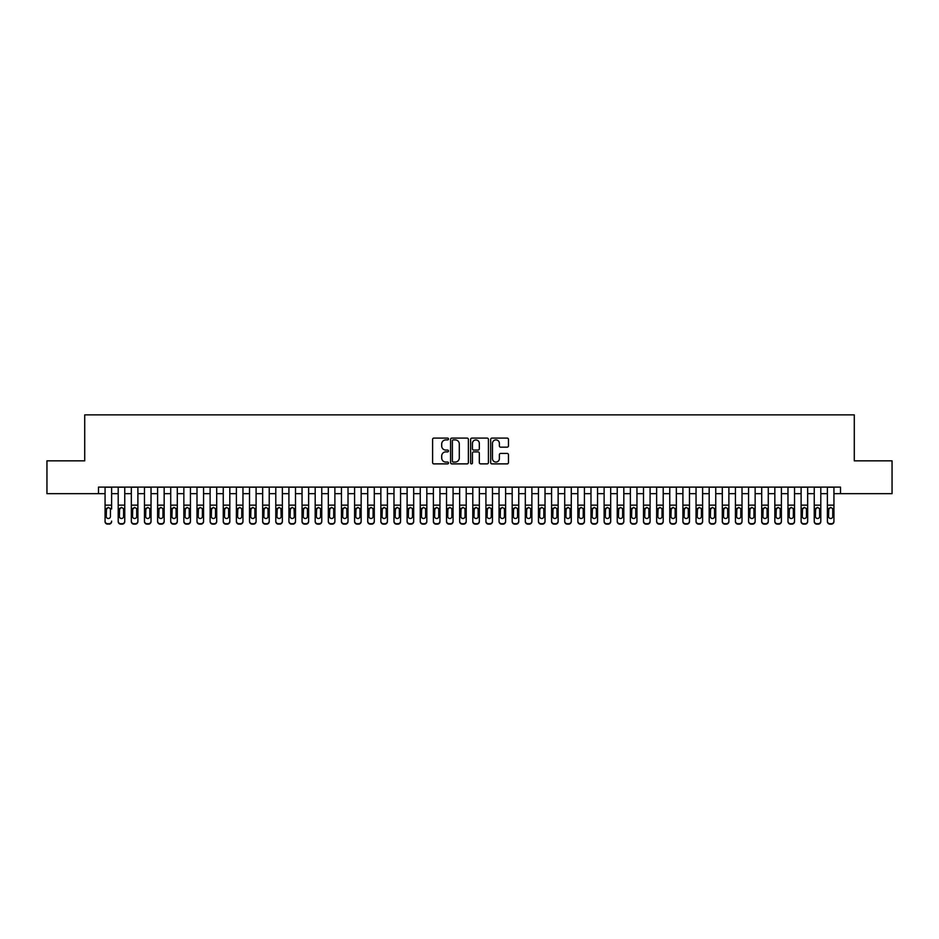 <?xml version="1.0" encoding="UTF-8"?>
<svg xmlns="http://www.w3.org/2000/svg" width="939" height="939" viewBox="0 0 939 939"><rect width="100%" height="100%" fill="white"/><g stroke="black" fill="none" stroke-linecap="round" stroke-linejoin="round"><path stroke-width="1.41" d="M448.49 438.994A0.904 0.904 0 0 0 447.586 438.09L433.888 438.09A1.291 1.291 0 0 0 432.597 439.382L432.597 462.587A1.291 1.291 0 0 0 433.888 463.878L447.586 463.878A0.904 0.904 0 0 0 448.49 462.974A0.904 0.904 0 0 0 447.586 462.07L445.814 462.07A4.12 4.12 0 0 1 441.694 457.939L441.694 456.014A4.12 4.12 0 0 1 445.814 451.882L447.586 451.882A0.904 0.904 0 0 0 448.49 450.978A0.904 0.904 0 0 0 447.586 450.074L445.814 450.074A4.12 4.12 0 0 1 441.694 445.955L441.694 444.018A4.12 4.12 0 0 1 445.814 439.898L447.586 439.898A0.904 0.904 0 0 0 448.49 438.994M507.177 447.175A1.291 1.291 0 0 0 508.457 445.896L508.457 439.382A1.291 1.291 0 0 0 507.177 438.09L491.966 438.09A1.291 1.291 0 0 0 490.674 439.382L490.674 462.587A1.291 1.291 0 0 0 491.966 463.878L507.177 463.878A1.291 1.291 0 0 0 508.457 462.587L508.457 454.722A1.291 1.291 0 0 0 507.177 453.431L500.663 453.431A1.291 1.291 0 0 0 499.372 454.722L499.372 458.619A3.451 3.451 0 0 1 495.921 462.07A3.451 3.451 0 0 1 492.482 458.619L492.482 443.349A3.451 3.451 0 0 1 495.921 439.898A3.451 3.451 0 0 1 499.372 443.349L499.372 445.896A1.291 1.291 0 0 0 500.663 447.175L507.177 447.175M98.501 493.668L46.95 493.668L46.95 460.838L84.71 460.838L84.71 414.862L854.29 414.862L854.29 460.838L892.05 460.838L892.05 493.668L840.499 493.668L840.499 487.095L98.501 487.095L98.501 493.668L105.062 493.668M468.373 439.382A1.291 1.291 0 0 0 467.082 438.09L451.87 438.09A1.291 1.291 0 0 0 450.579 439.382L450.579 462.587A1.291 1.291 0 0 0 451.87 463.878L467.082 463.878A1.291 1.291 0 0 0 468.373 462.587L468.373 439.382M471.918 438.09L487.13 438.09A1.291 1.291 0 0 1 488.421 439.382L488.421 462.587A1.291 1.291 0 0 1 487.13 463.878L480.615 463.878A1.291 1.291 0 0 1 479.324 462.587L479.324 453.173A1.291 1.291 0 0 0 478.045 451.882L473.726 451.882A1.291 1.291 0 0 0 472.434 453.173L472.434 462.974A0.904 0.904 0 0 1 471.531 463.878A0.904 0.904 0 0 1 470.627 462.974L470.627 439.382A1.291 1.291 0 0 1 471.918 438.09M111.624 493.668L118.197 493.668M124.758 493.668L131.331 493.668M137.892 493.668L144.465 493.668M151.026 493.668L157.599 493.668M164.161 493.668L170.722 493.668M177.295 493.668L183.856 493.668M190.429 493.668L196.99 493.668M203.563 493.668L210.125 493.668M216.698 493.668L223.259 493.668M229.82 493.668L236.393 493.668M242.955 493.668L249.528 493.668M256.089 493.668L262.662 493.668M269.223 493.668L275.796 493.668M282.357 493.668L288.919 493.668M295.492 493.668L302.053 493.668M308.626 493.668L315.187 493.668M321.76 493.668L328.321 493.668M334.883 493.668L341.456 493.668M348.017 493.668L354.59 493.668M361.151 493.668L367.724 493.668M374.285 493.668L380.858 493.668M387.42 493.668L393.981 493.668M400.554 493.668L407.115 493.668M413.688 493.668L420.249 493.668M426.822 493.668L433.384 493.668M439.957 493.668L446.518 493.668M453.079 493.668L459.652 493.668M466.214 493.668L472.787 493.668M479.348 493.668L485.921 493.668M492.482 493.668L499.043 493.668M505.616 493.668L512.178 493.668M518.751 493.668L525.312 493.668M531.885 493.668L538.446 493.668M545.019 493.668L551.58 493.668M558.142 493.668L564.715 493.668M571.276 493.668L577.849 493.668M584.41 493.668L590.983 493.668M597.544 493.668L604.117 493.668M610.679 493.668L617.24 493.668M623.813 493.668L630.374 493.668M636.947 493.668L643.508 493.668M650.081 493.668L656.643 493.668M663.204 493.668L669.777 493.668M676.338 493.668L682.911 493.668M689.472 493.668L696.045 493.668M702.607 493.668L709.18 493.668M715.741 493.668L722.302 493.668M728.875 493.668L735.437 493.668M742.01 493.668L748.571 493.668M755.144 493.668L761.705 493.668M768.278 493.668L774.839 493.668M781.401 493.668L787.974 493.668M794.535 493.668L801.108 493.668M807.669 493.668L814.242 493.668M820.803 493.668L827.376 493.668M833.938 493.668L840.499 493.668M453.291 439.898A0.904 0.904 0 0 0 452.387 440.802L452.387 461.166A0.904 0.904 0 0 0 453.291 462.07L455.157 462.07A4.12 4.12 0 0 0 459.288 457.939L459.288 444.018A4.12 4.12 0 0 0 455.157 439.898L453.291 439.898M479.324 443.408A3.451 3.451 0 0 0 475.885 439.957A3.451 3.451 0 0 0 472.434 443.408L472.434 448.795A1.291 1.291 0 0 0 473.726 450.074L478.045 450.074A1.291 1.291 0 0 0 479.324 448.795L479.324 443.408M105.062 487.095L105.062 521.11A2.629 2.606 -0 0 0 107.692 523.716L109.006 523.716A2.629 2.606 -0 0 0 111.624 521.11L111.624 521.532A2.629 2.606 180 0 1 109.006 524.138L109.006 523.716M111.624 508.95L111.624 487.095M110.45 516.427L110.45 509.513L110.45 516.427A2.101 2.089 180 0 1 108.349 518.504A2.101 2.089 180 0 0 110.45 516.427M106.248 516.837L106.248 516.427A2.101 2.089 180 0 0 108.349 518.504M106.248 516.427L106.483 508.539L108.349 507.4L110.215 508.539L108.349 507.4L106.248 509.349M107.692 523.716L109.006 524.138M107.692 524.138A2.629 2.606 180 0 1 105.062 521.532L105.062 521.11M111.624 508.539L110.215 508.539L110.45 509.513M118.197 508.95L118.197 521.11A2.629 2.606 0 0 0 120.826 523.716L122.14 523.716A2.629 2.606 0 0 0 124.758 521.11L124.758 521.532A2.629 2.606 180 0 1 122.14 524.138L122.14 523.716M123.584 516.427L123.584 509.513L123.584 516.427A2.101 2.089 180 0 1 121.483 518.504A2.101 2.089 180 0 0 123.584 516.427M119.382 516.837L119.382 516.427A2.101 2.089 180 0 0 121.483 518.504M119.382 516.427L119.605 508.539L121.483 507.4L123.349 508.539L121.483 507.4L119.382 509.349M131.331 508.95L131.331 521.11A2.629 2.606 0 0 0 133.96 523.716L135.263 523.716A2.629 2.606 0 0 0 137.892 521.11L137.892 521.532A2.629 2.606 180 0 1 135.263 524.138L135.263 523.716M136.718 516.427L136.718 509.513L136.718 516.427A2.101 2.089 180 0 1 134.617 518.504A2.101 2.089 180 0 0 136.718 516.427M132.516 516.837L132.516 516.427A2.101 2.089 180 0 0 134.617 518.504M132.516 516.427L132.739 508.539L134.617 507.4L136.484 508.539L134.617 507.4L132.516 509.349M144.465 508.95L144.465 521.11A2.629 2.606 0 0 0 147.083 523.716L148.397 523.716A2.629 2.606 0 0 0 151.026 521.11L151.026 521.532A2.629 2.606 180 0 1 148.397 524.138L148.397 523.716M149.841 516.427L149.841 509.513L149.841 516.427A2.101 2.089 180 0 1 147.74 518.504A2.101 2.089 180 0 0 149.841 516.427M145.639 516.837L145.639 516.427A2.101 2.089 180 0 0 147.74 518.504M145.639 516.427L145.874 508.539L147.74 507.4L149.618 508.539L147.74 507.4L145.639 509.349M157.599 508.95L157.599 521.11A2.629 2.606 0 0 0 160.217 523.716L161.531 523.716A2.629 2.606 0 0 0 164.161 521.11L164.161 521.532A2.629 2.606 180 0 1 161.531 524.138L161.531 523.716M162.975 516.427L162.975 509.513L162.975 516.427A2.101 2.089 180 0 1 160.874 518.504A2.101 2.089 180 0 0 162.975 516.427M158.773 516.837L158.773 516.427A2.101 2.089 180 0 0 160.874 518.504M158.773 516.427L159.008 508.539L160.874 507.4L162.74 508.539L160.874 507.4L158.773 509.349M124.758 487.095L124.758 521.532M118.197 487.095L118.197 521.532A2.629 2.606 180 0 0 120.826 524.138L122.14 524.138M124.758 508.539L123.349 508.539L123.584 509.513M137.892 487.095L137.892 521.532M131.331 487.095L131.331 521.532A2.629 2.606 180 0 0 133.96 524.138L135.263 524.138M137.892 508.539L136.484 508.539L136.718 509.513M151.026 487.095L151.026 521.532M144.465 487.095L144.465 521.532A2.629 2.606 180 0 0 147.083 524.138L148.397 524.138M151.026 508.539L149.618 508.539L149.841 509.513M164.161 487.095L164.161 521.532M157.599 487.095L157.599 521.532A2.629 2.606 180 0 0 160.217 524.138L161.531 524.138M164.161 508.539L162.74 508.539L162.975 509.513M170.722 508.95L170.722 521.11A2.629 2.606 0 0 0 173.351 523.716L174.666 523.716A2.629 2.606 0 0 0 177.295 521.11L177.295 521.532A2.629 2.606 180 0 1 174.666 524.138L174.666 523.716M176.109 516.427L176.109 509.513L176.109 516.427A2.101 2.089 180 0 1 174.008 518.504A2.101 2.089 180 0 0 176.109 516.427M171.907 516.837L171.907 516.427A2.101 2.089 180 0 0 174.008 518.504M171.907 516.427L172.142 508.539L174.008 507.4L175.875 508.539L174.008 507.4L171.907 509.349M177.295 487.095L177.295 521.532M170.722 487.095L170.722 521.532A2.629 2.606 180 0 0 173.351 524.138L174.666 524.138M177.295 508.539L175.875 508.539L176.109 509.513M183.856 508.95L183.856 521.11A2.629 2.606 0 0 0 186.485 523.716L187.8 523.716A2.629 2.606 0 0 0 190.429 521.11L190.429 521.532A2.629 2.606 180 0 1 187.8 524.138L187.8 523.716M189.244 516.427L189.244 509.513L189.244 516.427A2.101 2.089 180 0 1 187.143 518.504A2.101 2.089 180 0 0 189.244 516.427M185.042 516.837L185.042 516.427A2.101 2.089 180 0 0 187.143 518.504M185.042 516.427L185.276 508.539L187.143 507.4L189.009 508.539L187.143 507.4L185.042 509.349M190.429 487.095L190.429 521.532M183.856 487.095L183.856 521.532A2.629 2.606 180 0 0 186.485 524.138L187.8 524.138M190.429 508.539L189.009 508.539L189.244 509.513M196.99 508.95L196.99 521.11A2.629 2.606 0 0 0 199.62 523.716L200.934 523.716A2.629 2.606 0 0 0 203.563 521.11L203.563 521.532A2.629 2.606 180 0 1 200.934 524.138L200.934 523.716M202.378 516.427L202.378 509.513L202.378 516.427A2.101 2.089 180 0 1 200.277 518.504A2.101 2.089 180 0 0 202.378 516.427M198.176 516.837L198.176 516.427A2.101 2.089 180 0 0 200.277 518.504M198.176 516.427L198.411 508.539L200.277 507.4L202.143 508.539L200.277 507.4L198.176 509.349M203.563 487.095L203.563 521.532M196.99 487.095L196.99 521.532A2.629 2.606 180 0 0 199.62 524.138L200.934 524.138M203.563 508.539L202.143 508.539L202.378 509.513M210.125 508.95L210.125 521.11A2.629 2.606 0 0 0 212.754 523.716L214.069 523.716A2.629 2.606 0 0 0 216.698 521.11L216.698 521.532A2.629 2.606 180 0 1 214.069 524.138L214.069 523.716M215.512 516.427L215.512 509.513L215.512 516.427A2.101 2.089 180 0 1 213.411 518.504A2.101 2.089 180 0 0 215.512 516.427M211.31 516.837L211.31 516.427A2.101 2.089 180 0 0 213.411 518.504M211.31 516.427L211.545 508.539L213.411 507.4L215.277 508.539L213.411 507.4L211.31 509.349M216.698 487.095L216.698 521.532M210.125 487.095L210.125 521.532A2.629 2.606 180 0 0 212.754 524.138L214.069 524.138M216.698 508.539L215.277 508.539L215.512 509.513M223.259 508.95L223.259 521.11A2.629 2.606 0 0 0 225.888 523.716L227.203 523.716A2.629 2.606 0 0 0 229.82 521.11L229.82 521.532A2.629 2.606 180 0 1 227.203 524.138L227.203 523.716M228.647 516.427L228.647 509.513L228.647 516.427A2.101 2.089 180 0 1 226.545 518.504A2.101 2.089 180 0 0 228.647 516.427M224.444 516.837L224.444 516.427A2.101 2.089 180 0 0 226.545 518.504M224.444 516.427L224.667 508.539L226.545 507.4L228.412 508.539L226.545 507.4L224.444 509.349M229.82 487.095L229.82 521.532M223.259 487.095L223.259 521.532A2.629 2.606 180 0 0 225.888 524.138L227.203 524.138M229.82 508.539L228.412 508.539L228.647 509.513M236.393 508.95L236.393 521.11A2.629 2.606 0 0 0 239.022 523.716L240.337 523.716A2.629 2.606 0 0 0 242.955 521.11L242.955 521.532A2.629 2.606 180 0 1 240.337 524.138L240.337 523.716M241.781 516.427L241.781 509.513L241.781 516.427A2.101 2.089 180 0 1 239.68 518.504A2.101 2.089 180 0 0 241.781 516.427M237.579 516.837L237.579 516.427A2.101 2.089 180 0 0 239.68 518.504M237.579 516.427L237.802 508.539L239.68 507.4L241.546 508.539L239.68 507.4L237.579 509.349M242.955 487.095L242.955 521.532M236.393 487.095L236.393 521.532A2.629 2.606 180 0 0 239.022 524.138L240.337 524.138M242.955 508.539L241.546 508.539L241.781 509.513M249.528 508.95L249.528 521.11A2.629 2.606 0 0 0 252.157 523.716L253.46 523.716A2.629 2.606 0 0 0 256.089 521.11L256.089 521.532A2.629 2.606 180 0 1 253.46 524.138L253.46 523.716M254.903 516.427L254.903 509.513L254.903 516.427A2.101 2.089 180 0 1 252.802 518.504A2.101 2.089 180 0 0 254.903 516.427M250.701 516.837L250.701 516.427A2.101 2.089 180 0 0 252.802 518.504M250.701 516.427L250.936 508.539L252.802 507.4L254.68 508.539L252.802 507.4L250.701 509.349M256.089 487.095L256.089 521.532M249.528 487.095L249.528 521.532A2.629 2.606 180 0 0 252.157 524.138L253.46 524.138M256.089 508.539L254.68 508.539L254.903 509.513M262.662 508.95L262.662 521.11A2.629 2.606 0 0 0 265.279 523.716L266.594 523.716A2.629 2.606 0 0 0 269.223 521.11L269.223 521.532A2.629 2.606 180 0 1 266.594 524.138L266.594 523.716M268.038 516.427L268.038 509.513L268.038 516.427A2.101 2.089 180 0 1 265.937 518.504A2.101 2.089 180 0 0 268.038 516.427M263.836 516.837L263.836 516.427A2.101 2.089 180 0 0 265.937 518.504M263.836 516.427L264.07 508.539L265.937 507.4L267.815 508.539L265.937 507.4L263.836 509.349M269.223 487.095L269.223 521.532M262.662 487.095L262.662 521.532A2.629 2.606 180 0 0 265.279 524.138L266.594 524.138M269.223 508.539L267.815 508.539L268.038 509.513M282.357 487.095L282.357 521.532A2.629 2.606 180 0 1 279.728 524.138L279.728 523.716A2.629 2.606 0 0 0 282.357 521.11L282.357 521.532M275.796 487.095L275.796 521.11A2.629 2.606 0 0 0 278.413 523.716L279.728 523.716M278.413 523.716L279.728 524.138M278.413 524.138A2.629 2.606 180 0 1 275.796 521.532L275.796 508.95M282.357 508.539L280.937 508.539L281.172 516.427A2.101 2.089 180 0 1 279.071 518.504A2.101 2.089 180 0 1 276.97 516.427L277.205 508.539L279.071 507.4L280.937 508.539L279.071 507.4L276.97 509.349M295.492 487.095L295.492 521.532A2.629 2.606 180 0 1 292.862 524.138L292.862 523.716A2.629 2.606 0 0 0 295.492 521.11L295.492 521.532M288.919 487.095L288.919 521.11A2.629 2.606 0 0 0 291.548 523.716L292.862 523.716M291.548 523.716L292.862 524.138M291.548 524.138A2.629 2.606 180 0 1 288.919 521.532L288.919 508.95M295.492 508.539L294.071 508.539L294.306 516.427A2.101 2.089 180 0 1 292.205 518.504A2.101 2.089 180 0 1 290.104 516.427L290.339 508.539L292.205 507.4L294.071 508.539L292.205 507.4L290.104 509.349M279.071 518.504A2.101 2.089 180 0 0 281.172 516.427L281.172 509.513M292.205 518.504A2.101 2.089 180 0 0 294.306 516.427L294.306 509.513M302.053 508.95L302.053 521.11A2.629 2.606 0 0 0 304.682 523.716L305.997 523.716A2.629 2.606 0 0 0 308.626 521.11L308.626 521.532A2.629 2.606 180 0 1 305.997 524.138L305.997 523.716M307.44 516.427L307.44 509.513L307.44 516.427A2.101 2.089 180 0 1 305.339 518.504A2.101 2.089 180 0 0 307.44 516.427M303.238 516.837L303.238 516.427A2.101 2.089 180 0 0 305.339 518.504M303.238 516.427L303.473 508.539L305.339 507.4L307.206 508.539L305.339 507.4L303.238 509.349M308.626 487.095L308.626 521.532M302.053 487.095L302.053 521.532A2.629 2.606 180 0 0 304.682 524.138L305.997 524.138M308.626 508.539L307.206 508.539L307.44 509.513M315.187 508.95L315.187 521.11A2.629 2.606 0 0 0 317.816 523.716L319.131 523.716A2.629 2.606 0 0 0 321.76 521.11L321.76 521.532A2.629 2.606 180 0 1 319.131 524.138L319.131 523.716M320.575 516.427L320.575 509.513L320.575 516.427A2.101 2.089 180 0 1 318.474 518.504A2.101 2.089 180 0 0 320.575 516.427M316.373 516.837L316.373 516.427A2.101 2.089 180 0 0 318.474 518.504M316.373 516.427L316.607 508.539L318.474 507.4L320.34 508.539L318.474 507.4L316.373 509.349M321.76 487.095L321.76 521.532M315.187 487.095L315.187 521.532A2.629 2.606 180 0 0 317.816 524.138L319.131 524.138M321.76 508.539L320.34 508.539L320.575 509.513M328.321 508.95L328.321 521.11A2.629 2.606 0 0 0 330.951 523.716L332.265 523.716A2.629 2.606 0 0 0 334.883 521.11L334.883 521.532A2.629 2.606 180 0 1 332.265 524.138L332.265 523.716M333.709 516.427L333.709 509.513L333.709 516.427A2.101 2.089 180 0 1 331.608 518.504A2.101 2.089 180 0 0 333.709 516.427M329.507 516.837L329.507 516.427A2.101 2.089 180 0 0 331.608 518.504M329.507 516.427L329.742 508.539L331.608 507.4L333.474 508.539L331.608 507.4L329.507 509.349M334.883 487.095L334.883 521.532M328.321 487.095L328.321 521.532A2.629 2.606 180 0 0 330.951 524.138L332.265 524.138M334.883 508.539L333.474 508.539L333.709 509.513M341.456 508.95L341.456 521.11A2.629 2.606 0 0 0 344.085 523.716L345.399 523.716A2.629 2.606 0 0 0 348.017 521.11L348.017 521.532A2.629 2.606 180 0 1 345.399 524.138L345.399 523.716M346.843 516.427L346.843 509.513L346.843 516.427A2.101 2.089 180 0 1 344.742 518.504A2.101 2.089 180 0 0 346.843 516.427M342.641 516.837L342.641 516.427A2.101 2.089 180 0 0 344.742 518.504M342.641 516.427L342.864 508.539L344.742 507.4L346.608 508.539L344.742 507.4L342.641 509.349M348.017 487.095L348.017 521.532M341.456 487.095L341.456 521.532A2.629 2.606 180 0 0 344.085 524.138L345.399 524.138M348.017 508.539L346.608 508.539L346.843 509.513M354.59 508.95L354.59 521.11A2.629 2.606 0 0 0 357.219 523.716L358.522 523.716A2.629 2.606 0 0 0 361.151 521.11L361.151 521.532A2.629 2.606 180 0 1 358.522 524.138L358.522 523.716M359.977 516.427L359.977 509.513L359.977 516.427A2.101 2.089 180 0 1 357.876 518.504A2.101 2.089 180 0 0 359.977 516.427M355.764 516.837L355.764 516.427A2.101 2.089 180 0 0 357.876 518.504M355.764 516.427L355.998 508.539L357.876 507.4L359.743 508.539L357.876 507.4L355.764 509.349M361.151 487.095L361.151 521.532M354.59 487.095L354.59 521.532A2.629 2.606 180 0 0 357.219 524.138L358.522 524.138M361.151 508.539L359.743 508.539L359.977 509.513M367.724 508.95L367.724 521.11A2.629 2.606 0 0 0 370.342 523.716L371.656 523.716A2.629 2.606 0 0 0 374.285 521.11L374.285 521.532A2.629 2.606 180 0 1 371.656 524.138L371.656 523.716M373.1 516.427L373.1 509.513L373.1 516.427A2.101 2.089 180 0 1 370.999 518.504A2.101 2.089 180 0 0 373.1 516.427M368.898 516.837L368.898 516.427A2.101 2.089 180 0 0 370.999 518.504M368.898 516.427L369.133 508.539L370.999 507.4L372.877 508.539L370.999 507.4L368.898 509.349M374.285 487.095L374.285 521.532M367.724 487.095L367.724 521.532A2.629 2.606 180 0 0 370.342 524.138L371.656 524.138M374.285 508.539L372.877 508.539L373.1 509.513M380.858 508.95L380.858 521.11A2.629 2.606 0 0 0 383.476 523.716L384.79 523.716A2.629 2.606 0 0 0 387.42 521.11L387.42 521.532A2.629 2.606 180 0 1 384.79 524.138L384.79 523.716M386.234 516.427L386.234 509.513L386.234 516.427A2.101 2.089 180 0 1 384.133 518.504A2.101 2.089 180 0 0 386.234 516.427M382.032 516.837L382.032 516.427A2.101 2.089 180 0 0 384.133 518.504M382.032 516.427L382.267 508.539L384.133 507.4L385.999 508.539L384.133 507.4L382.032 509.349M387.42 487.095L387.42 521.532M380.858 487.095L380.858 521.532A2.629 2.606 180 0 0 383.476 524.138L384.79 524.138M387.42 508.539L385.999 508.539L386.234 509.513M393.981 508.95L393.981 521.11A2.629 2.606 0 0 0 396.61 523.716L397.925 523.716A2.629 2.606 0 0 0 400.554 521.11L400.554 521.532A2.629 2.606 180 0 1 397.925 524.138L397.925 523.716M399.368 516.427L399.368 509.513L399.368 516.427A2.101 2.089 180 0 1 397.267 518.504A2.101 2.089 180 0 0 399.368 516.427M395.166 516.837L395.166 516.427A2.101 2.089 180 0 0 397.267 518.504M395.166 516.427L395.401 508.539L397.267 507.4L399.134 508.539L397.267 507.4L395.166 509.349M400.554 487.095L400.554 521.532M393.981 487.095L393.981 521.532A2.629 2.606 180 0 0 396.61 524.138L397.925 524.138M400.554 508.539L399.134 508.539L399.368 509.513M407.115 508.95L407.115 521.11A2.629 2.606 0 0 0 409.744 523.716L411.059 523.716A2.629 2.606 0 0 0 413.688 521.11L413.688 521.532A2.629 2.606 180 0 1 411.059 524.138L411.059 523.716M412.503 516.427L412.503 509.513L412.503 516.427A2.101 2.089 180 0 1 410.402 518.504A2.101 2.089 180 0 0 412.503 516.427M408.301 516.837L408.301 516.427A2.101 2.089 180 0 0 410.402 518.504M408.301 516.427L408.535 508.539L410.402 507.4L412.268 508.539L410.402 507.4L408.301 509.349M420.249 508.95L420.249 521.11A2.629 2.606 0 0 0 422.879 523.716L424.193 523.716A2.629 2.606 0 0 0 426.822 521.11L426.822 521.532A2.629 2.606 180 0 1 424.193 524.138L424.193 523.716M425.637 516.427L425.637 509.513L425.637 516.427A2.101 2.089 180 0 1 423.536 518.504A2.101 2.089 180 0 0 425.637 516.427M421.435 516.837L421.435 516.427A2.101 2.089 180 0 0 423.536 518.504M421.435 516.427L421.67 508.539L423.536 507.4L425.402 508.539L423.536 507.4L421.435 509.349M433.384 508.95L433.384 521.11A2.629 2.606 0 0 0 436.013 523.716L437.328 523.716A2.629 2.606 0 0 0 439.957 521.11L439.957 521.532A2.629 2.606 180 0 1 437.328 524.138L437.328 523.716M438.771 516.427L438.771 509.513L438.771 516.427A2.101 2.089 180 0 1 436.67 518.504A2.101 2.089 180 0 0 438.771 516.427M434.569 516.837L434.569 516.427A2.101 2.089 180 0 0 436.67 518.504M434.569 516.427L434.804 508.539L436.67 507.4L438.536 508.539L436.67 507.4L434.569 509.349M413.688 487.095L413.688 521.532M407.115 487.095L407.115 521.532A2.629 2.606 180 0 0 409.744 524.138L411.059 524.138M413.688 508.539L412.268 508.539L412.503 509.513M426.822 487.095L426.822 521.532M420.249 487.095L420.249 521.532A2.629 2.606 180 0 0 422.879 524.138L424.193 524.138M426.822 508.539L425.402 508.539L425.637 509.513M439.957 487.095L439.957 521.532M433.384 487.095L433.384 521.532A2.629 2.606 180 0 0 436.013 524.138L437.328 524.138M439.957 508.539L438.536 508.539L438.771 509.513M446.518 508.95L446.518 521.11A2.629 2.606 0 0 0 449.147 523.716L450.462 523.716A2.629 2.606 0 0 0 453.079 521.11L453.079 521.532A2.629 2.606 180 0 1 450.462 524.138L450.462 523.716M451.905 516.427L451.905 509.513L451.905 516.427A2.101 2.089 180 0 1 449.804 518.504A2.101 2.089 180 0 0 451.905 516.427M447.703 516.837L447.703 516.427A2.101 2.089 180 0 0 449.804 518.504M447.703 516.427L447.926 508.539L449.804 507.4L451.671 508.539L449.804 507.4L447.703 509.349M453.079 487.095L453.079 521.532M446.518 487.095L446.518 521.532A2.629 2.606 180 0 0 449.147 524.138L450.462 524.138M453.079 508.539L451.671 508.539L451.905 509.513M459.652 508.95L459.652 521.11A2.629 2.606 0 0 0 462.281 523.716L463.596 523.716A2.629 2.606 0 0 0 466.214 521.11L466.214 521.532A2.629 2.606 180 0 1 463.596 524.138L463.596 523.716M465.04 516.427L465.04 509.513L465.04 516.427A2.101 2.089 180 0 1 462.939 518.504A2.101 2.089 180 0 0 465.04 516.427M460.838 516.837L460.838 516.427A2.101 2.089 180 0 0 462.939 518.504M460.838 516.427L461.061 508.539L462.939 507.4L464.805 508.539L462.939 507.4L460.838 509.349M466.214 487.095L466.214 521.532M459.652 487.095L459.652 521.532A2.629 2.606 180 0 0 462.281 524.138L463.596 524.138M466.214 508.539L464.805 508.539L465.04 509.513M472.787 508.95L472.787 521.11A2.629 2.606 0 0 0 475.404 523.716L476.719 523.716A2.629 2.606 0 0 0 479.348 521.11L479.348 521.532A2.629 2.606 180 0 1 476.719 524.138L476.719 523.716M478.162 516.427L478.162 509.513L478.162 516.427A2.101 2.089 180 0 1 476.061 518.504A2.101 2.089 180 0 0 478.162 516.427M473.96 516.837L473.96 516.427A2.101 2.089 180 0 0 476.061 518.504M473.96 516.427L474.195 508.539L476.061 507.4L477.939 508.539L476.061 507.4L473.96 509.349M479.348 487.095L479.348 521.532M472.787 487.095L472.787 521.532A2.629 2.606 180 0 0 475.404 524.138L476.719 524.138M479.348 508.539L477.939 508.539L478.162 509.513M485.921 508.95L485.921 521.11A2.629 2.606 0 0 0 488.538 523.716L489.853 523.716A2.629 2.606 0 0 0 492.482 521.11L492.482 521.532A2.629 2.606 180 0 1 489.853 524.138L489.853 523.716M491.297 516.427L491.297 509.513L491.297 516.427A2.101 2.089 180 0 1 489.196 518.504A2.101 2.089 180 0 0 491.297 516.427M487.095 516.837L487.095 516.427A2.101 2.089 180 0 0 489.196 518.504M487.095 516.427L487.329 508.539L489.196 507.4L491.074 508.539L489.196 507.4L487.095 509.349M492.482 487.095L492.482 521.532M485.921 487.095L485.921 521.532A2.629 2.606 180 0 0 488.538 524.138L489.853 524.138M492.482 508.539L491.074 508.539L491.297 509.513M499.043 508.95L499.043 521.11A2.629 2.606 0 0 0 501.672 523.716L502.987 523.716A2.629 2.606 0 0 0 505.616 521.11L505.616 521.532A2.629 2.606 180 0 1 502.987 524.138L502.987 523.716M504.431 516.427L504.431 509.513L504.431 516.427A2.101 2.089 180 0 1 502.33 518.504A2.101 2.089 180 0 0 504.431 516.427M500.229 516.837L500.229 516.427A2.101 2.089 180 0 0 502.33 518.504M500.229 516.427L500.464 508.539L502.33 507.4L504.196 508.539L502.33 507.4L500.229 509.349M512.178 508.95L512.178 521.11A2.629 2.606 0 0 0 514.807 523.716L516.121 523.716A2.629 2.606 0 0 0 518.751 521.11L518.751 521.532A2.629 2.606 180 0 1 516.121 524.138L516.121 523.716M517.565 516.427L517.565 509.513L517.565 516.427A2.101 2.089 180 0 1 515.464 518.504A2.101 2.089 180 0 0 517.565 516.427M513.363 516.837L513.363 516.427A2.101 2.089 180 0 0 515.464 518.504M513.363 516.427L513.598 508.539L515.464 507.4L517.33 508.539L515.464 507.4L513.363 509.349M525.312 508.95L525.312 521.11A2.629 2.606 0 0 0 527.941 523.716L529.256 523.716A2.629 2.606 0 0 0 531.885 521.11L531.885 521.532A2.629 2.606 180 0 1 529.256 524.138L529.256 523.716M530.699 516.427L530.699 509.513L530.699 516.427A2.101 2.089 180 0 1 528.598 518.504A2.101 2.089 180 0 0 530.699 516.427M526.497 516.837L526.497 516.427A2.101 2.089 180 0 0 528.598 518.504M526.497 516.427L526.732 508.539L528.598 507.4L530.465 508.539L528.598 507.4L526.497 509.349M505.616 487.095L505.616 521.532M499.043 487.095L499.043 521.532A2.629 2.606 180 0 0 501.672 524.138L502.987 524.138M505.616 508.539L504.196 508.539L504.431 509.513M518.751 487.095L518.751 521.532M512.178 487.095L512.178 521.532A2.629 2.606 180 0 0 514.807 524.138L516.121 524.138M518.751 508.539L517.33 508.539L517.565 509.513M531.885 487.095L531.885 521.532M525.312 487.095L525.312 521.532A2.629 2.606 180 0 0 527.941 524.138L529.256 524.138M531.885 508.539L530.465 508.539L530.699 509.513M538.446 508.95L538.446 521.11A2.629 2.606 0 0 0 541.075 523.716L542.39 523.716A2.629 2.606 0 0 0 545.019 521.11L545.019 521.532A2.629 2.606 180 0 1 542.39 524.138L542.39 523.716M543.834 516.427L543.834 509.513L543.834 516.427A2.101 2.089 180 0 1 541.733 518.504A2.101 2.089 180 0 0 543.834 516.427M539.632 516.837L539.632 516.427A2.101 2.089 180 0 0 541.733 518.504M539.632 516.427L539.866 508.539L541.733 507.4L543.599 508.539L541.733 507.4L539.632 509.349M545.019 487.095L545.019 521.532M538.446 487.095L538.446 521.532A2.629 2.606 180 0 0 541.075 524.138L542.39 524.138M545.019 508.539L543.599 508.539L543.834 509.513M551.58 508.95L551.58 521.11A2.629 2.606 0 0 0 554.21 523.716L555.524 523.716A2.629 2.606 0 0 0 558.142 521.11L558.142 521.532A2.629 2.606 180 0 1 555.524 524.138L555.524 523.716M556.968 516.427L556.968 509.513L556.968 516.427A2.101 2.089 180 0 1 554.867 518.504A2.101 2.089 180 0 0 556.968 516.427M552.766 516.837L552.766 516.427A2.101 2.089 180 0 0 554.867 518.504M552.766 516.427L553.001 508.539L554.867 507.4L556.733 508.539L554.867 507.4L552.766 509.349M558.142 487.095L558.142 521.532M551.58 487.095L551.58 521.532A2.629 2.606 180 0 0 554.21 524.138L555.524 524.138M558.142 508.539L556.733 508.539L556.968 509.513M564.715 508.95L564.715 521.11A2.629 2.606 0 0 0 567.344 523.716L568.658 523.716A2.629 2.606 0 0 0 571.276 521.11L571.276 521.532A2.629 2.606 180 0 1 568.658 524.138L568.658 523.716M570.102 516.427L570.102 509.513L570.102 516.427A2.101 2.089 180 0 1 568.001 518.504A2.101 2.089 180 0 0 570.102 516.427M565.9 516.837L565.9 516.427A2.101 2.089 180 0 0 568.001 518.504M565.9 516.427L566.123 508.539L568.001 507.4L569.867 508.539L568.001 507.4L565.9 509.349M571.276 487.095L571.276 521.532M564.715 487.095L564.715 521.532A2.629 2.606 180 0 0 567.344 524.138L568.658 524.138M571.276 508.539L569.867 508.539L570.102 509.513M577.849 508.95L577.849 521.11A2.629 2.606 0 0 0 580.478 523.716L581.781 523.716A2.629 2.606 0 0 0 584.41 521.11L584.41 521.532A2.629 2.606 180 0 1 581.781 524.138L581.781 523.716M583.236 516.427L583.236 509.513L583.236 516.427A2.101 2.089 180 0 1 581.124 518.504A2.101 2.089 180 0 0 583.236 516.427M579.023 516.837L579.023 516.427A2.101 2.089 180 0 0 581.124 518.504M579.023 516.427L579.257 508.539L581.124 507.4L583.002 508.539L581.124 507.4L579.023 509.349M584.41 487.095L584.41 521.532M577.849 487.095L577.849 521.532A2.629 2.606 180 0 0 580.478 524.138L581.781 524.138M584.41 508.539L583.002 508.539L583.236 509.513M590.983 508.95L590.983 521.11A2.629 2.606 0 0 0 593.601 523.716L594.915 523.716A2.629 2.606 0 0 0 597.544 521.11L597.544 521.532A2.629 2.606 180 0 1 594.915 524.138L594.915 523.716M596.359 516.427L596.359 509.513L596.359 516.427A2.101 2.089 180 0 1 594.258 518.504A2.101 2.089 180 0 0 596.359 516.427M592.157 516.837L592.157 516.427A2.101 2.089 180 0 0 594.258 518.504M592.157 516.427L592.392 508.539L594.258 507.4L596.136 508.539L594.258 507.4L592.157 509.349M597.544 487.095L597.544 521.532M590.983 487.095L590.983 521.532A2.629 2.606 180 0 0 593.601 524.138L594.915 524.138M597.544 508.539L596.136 508.539L596.359 509.513M604.117 508.95L604.117 521.11A2.629 2.606 0 0 0 606.735 523.716L608.049 523.716A2.629 2.606 0 0 0 610.679 521.11L610.679 521.532A2.629 2.606 180 0 1 608.049 524.138L608.049 523.716M609.493 516.427L609.493 509.513L609.493 516.427A2.101 2.089 180 0 1 607.392 518.504A2.101 2.089 180 0 0 609.493 516.427M605.291 516.837L605.291 516.427A2.101 2.089 180 0 0 607.392 518.504M605.291 516.427L605.526 508.539L607.392 507.4L609.258 508.539L607.392 507.4L605.291 509.349M610.679 487.095L610.679 521.532M604.117 487.095L604.117 521.532A2.629 2.606 180 0 0 606.735 524.138L608.049 524.138M610.679 508.539L609.258 508.539L609.493 509.513M617.24 508.95L617.24 521.11A2.629 2.606 0 0 0 619.869 523.716L621.184 523.716A2.629 2.606 0 0 0 623.813 521.11L623.813 521.532A2.629 2.606 180 0 1 621.184 524.138L621.184 523.716M622.627 516.427L622.627 509.513L622.627 516.427A2.101 2.089 180 0 1 620.526 518.504A2.101 2.089 180 0 0 622.627 516.427M618.425 516.837L618.425 516.427A2.101 2.089 180 0 0 620.526 518.504M618.425 516.427L618.66 508.539L620.526 507.4L622.393 508.539L620.526 507.4L618.425 509.349M623.813 487.095L623.813 521.532M617.24 487.095L617.24 521.532A2.629 2.606 180 0 0 619.869 524.138L621.184 524.138M623.813 508.539L622.393 508.539L622.627 509.513M630.374 508.95L630.374 521.11A2.629 2.606 0 0 0 633.003 523.716L634.318 523.716A2.629 2.606 0 0 0 636.947 521.11L636.947 521.532A2.629 2.606 180 0 1 634.318 524.138L634.318 523.716M635.762 516.427L635.762 509.513L635.762 516.427A2.101 2.089 180 0 1 633.661 518.504A2.101 2.089 180 0 0 635.762 516.427M631.56 516.837L631.56 516.427A2.101 2.089 180 0 0 633.661 518.504M631.56 516.427L631.794 508.539L633.661 507.4L635.527 508.539L633.661 507.4L631.56 509.349M636.947 487.095L636.947 521.532M630.374 487.095L630.374 521.532A2.629 2.606 180 0 0 633.003 524.138L634.318 524.138M636.947 508.539L635.527 508.539L635.762 509.513M643.508 508.95L643.508 521.11A2.629 2.606 0 0 0 646.138 523.716L647.452 523.716A2.629 2.606 0 0 0 650.081 521.11L650.081 521.532A2.629 2.606 180 0 1 647.452 524.138L647.452 523.716M648.896 516.427L648.896 509.513L648.896 516.427A2.101 2.089 180 0 1 646.795 518.504A2.101 2.089 180 0 0 648.896 516.427M644.694 516.837L644.694 516.427A2.101 2.089 180 0 0 646.795 518.504M644.694 516.427L644.929 508.539L646.795 507.4L648.661 508.539L646.795 507.4L644.694 509.349M650.081 487.095L650.081 521.532M643.508 487.095L643.508 521.532A2.629 2.606 180 0 0 646.138 524.138L647.452 524.138M650.081 508.539L648.661 508.539L648.896 509.513M656.643 508.95L656.643 521.11A2.629 2.606 0 0 0 659.272 523.716L660.587 523.716A2.629 2.606 0 0 0 663.204 521.11L663.204 521.532A2.629 2.606 180 0 1 660.587 524.138L660.587 523.716M662.03 516.427L662.03 509.513L662.03 516.427A2.101 2.089 180 0 1 659.929 518.504A2.101 2.089 180 0 0 662.03 516.427M657.828 516.837L657.828 516.427A2.101 2.089 180 0 0 659.929 518.504M657.828 516.427L658.063 508.539L659.929 507.4L661.795 508.539L659.929 507.4L657.828 509.349M663.204 487.095L663.204 521.532M656.643 487.095L656.643 521.532A2.629 2.606 180 0 0 659.272 524.138L660.587 524.138M663.204 508.539L661.795 508.539L662.03 509.513M669.777 508.95L669.777 521.11A2.629 2.606 0 0 0 672.406 523.716L673.721 523.716A2.629 2.606 0 0 0 676.338 521.11L676.338 521.532A2.629 2.606 180 0 1 673.721 524.138L673.721 523.716M675.164 516.427L675.164 509.513L675.164 516.427A2.101 2.089 180 0 1 673.063 518.504A2.101 2.089 180 0 0 675.164 516.427M670.962 516.837L670.962 516.427A2.101 2.089 180 0 0 673.063 518.504M670.962 516.427L671.185 508.539L673.063 507.4L674.93 508.539L673.063 507.4L670.962 509.349M676.338 487.095L676.338 521.532M669.777 487.095L669.777 521.532A2.629 2.606 180 0 0 672.406 524.138L673.721 524.138M676.338 508.539L674.93 508.539L675.164 509.513M682.911 508.95L682.911 521.11A2.629 2.606 0 0 0 685.54 523.716L686.843 523.716A2.629 2.606 0 0 0 689.472 521.11L689.472 521.532A2.629 2.606 180 0 1 686.843 524.138L686.843 523.716M688.299 516.427L688.299 509.513L688.299 516.427A2.101 2.089 180 0 1 686.198 518.504A2.101 2.089 180 0 0 688.299 516.427M684.097 516.837L684.097 516.427A2.101 2.089 180 0 0 686.198 518.504M684.097 516.427L684.32 508.539L686.198 507.4L688.064 508.539L686.198 507.4L684.097 509.349M689.472 487.095L689.472 521.532M682.911 487.095L682.911 521.532A2.629 2.606 180 0 0 685.54 524.138L686.843 524.138M689.472 508.539L688.064 508.539L688.299 509.513M696.045 508.95L696.045 521.11A2.629 2.606 0 0 0 698.663 523.716L699.978 523.716A2.629 2.606 0 0 0 702.607 521.11L702.607 521.532A2.629 2.606 180 0 1 699.978 524.138L699.978 523.716M701.421 516.427L701.421 509.513L701.421 516.427A2.101 2.089 180 0 1 699.32 518.504A2.101 2.089 180 0 0 701.421 516.427M697.219 516.837L697.219 516.427A2.101 2.089 180 0 0 699.32 518.504M697.219 516.427L697.454 508.539L699.32 507.4L701.198 508.539L699.32 507.4L697.219 509.349M702.607 487.095L702.607 521.532M696.045 487.095L696.045 521.532A2.629 2.606 180 0 0 698.663 524.138L699.978 524.138M702.607 508.539L701.198 508.539L701.421 509.513M709.18 508.95L709.18 521.11A2.629 2.606 0 0 0 711.797 523.716L713.112 523.716A2.629 2.606 0 0 0 715.741 521.11L715.741 521.532A2.629 2.606 180 0 1 713.112 524.138L713.112 523.716M714.556 516.427L714.556 509.513L714.556 516.427A2.101 2.089 180 0 1 712.455 518.504A2.101 2.089 180 0 0 714.556 516.427M710.354 516.837L710.354 516.427A2.101 2.089 180 0 0 712.455 518.504M710.354 516.427L710.588 508.539L712.455 507.4L714.333 508.539L712.455 507.4L710.354 509.349M715.741 487.095L715.741 521.532M709.18 487.095L709.18 521.532A2.629 2.606 180 0 0 711.797 524.138L713.112 524.138M715.741 508.539L714.333 508.539L714.556 509.513M722.302 508.95L722.302 521.11A2.629 2.606 0 0 0 724.931 523.716L726.246 523.716A2.629 2.606 0 0 0 728.875 521.11L728.875 521.532A2.629 2.606 180 0 1 726.246 524.138L726.246 523.716M727.69 516.427L727.69 509.513L727.69 516.427A2.101 2.089 180 0 1 725.589 518.504A2.101 2.089 180 0 0 727.69 516.427M723.488 516.837L723.488 516.427A2.101 2.089 180 0 0 725.589 518.504M723.488 516.427L723.723 508.539L725.589 507.4L727.455 508.539L725.589 507.4L723.488 509.349M728.875 487.095L728.875 521.532M722.302 487.095L722.302 521.532A2.629 2.606 180 0 0 724.931 524.138L726.246 524.138M728.875 508.539L727.455 508.539L727.69 509.513M735.437 508.95L735.437 521.11A2.629 2.606 0 0 0 738.066 523.716L739.38 523.716A2.629 2.606 0 0 0 742.01 521.11L742.01 521.532A2.629 2.606 180 0 1 739.38 524.138L739.38 523.716M740.824 516.427L740.824 509.513L740.824 516.427A2.101 2.089 180 0 1 738.723 518.504A2.101 2.089 180 0 0 740.824 516.427M736.622 516.837L736.622 516.427A2.101 2.089 180 0 0 738.723 518.504M736.622 516.427L736.857 508.539L738.723 507.4L740.589 508.539L738.723 507.4L736.622 509.349M742.01 487.095L742.01 521.532M735.437 487.095L735.437 521.532A2.629 2.606 180 0 0 738.066 524.138L739.38 524.138M742.01 508.539L740.589 508.539L740.824 509.513M748.571 508.95L748.571 521.11A2.629 2.606 0 0 0 751.2 523.716L752.515 523.716A2.629 2.606 0 0 0 755.144 521.11L755.144 521.532A2.629 2.606 180 0 1 752.515 524.138L752.515 523.716M753.958 516.427L753.958 509.513L753.958 516.427A2.101 2.089 180 0 1 751.857 518.504A2.101 2.089 180 0 0 753.958 516.427M749.756 516.837L749.756 516.427A2.101 2.089 180 0 0 751.857 518.504M749.756 516.427L749.991 508.539L751.857 507.4L753.724 508.539L751.857 507.4L749.756 509.349M755.144 487.095L755.144 521.532M748.571 487.095L748.571 521.532A2.629 2.606 180 0 0 751.2 524.138L752.515 524.138M755.144 508.539L753.724 508.539L753.958 509.513M761.705 508.95L761.705 521.11A2.629 2.606 0 0 0 764.334 523.716L765.649 523.716A2.629 2.606 0 0 0 768.278 521.11L768.278 521.532A2.629 2.606 180 0 1 765.649 524.138L765.649 523.716M767.093 516.427L767.093 509.513L767.093 516.427A2.101 2.089 180 0 1 764.992 518.504A2.101 2.089 180 0 0 767.093 516.427M762.891 516.837L762.891 516.427A2.101 2.089 180 0 0 764.992 518.504M762.891 516.427L763.125 508.539L764.992 507.4L766.858 508.539L764.992 507.4L762.891 509.349M768.278 487.095L768.278 521.532M761.705 487.095L761.705 521.532A2.629 2.606 180 0 0 764.334 524.138L765.649 524.138M768.278 508.539L766.858 508.539L767.093 509.513M774.839 508.95L774.839 521.11A2.629 2.606 0 0 0 777.469 523.716L778.783 523.716A2.629 2.606 0 0 0 781.401 521.11L781.401 521.532A2.629 2.606 180 0 1 778.783 524.138L778.783 523.716M780.227 516.427L780.227 509.513L780.227 516.427A2.101 2.089 180 0 1 778.126 518.504A2.101 2.089 180 0 0 780.227 516.427M776.025 516.837L776.025 516.427A2.101 2.089 180 0 0 778.126 518.504M776.025 516.427L776.26 508.539L778.126 507.4L779.992 508.539L778.126 507.4L776.025 509.349M781.401 487.095L781.401 521.532M774.839 487.095L774.839 521.532A2.629 2.606 180 0 0 777.469 524.138L778.783 524.138M781.401 508.539L779.992 508.539L780.227 509.513M787.974 508.95L787.974 521.11A2.629 2.606 0 0 0 790.603 523.716L791.917 523.716A2.629 2.606 0 0 0 794.535 521.11L794.535 521.532A2.629 2.606 180 0 1 791.917 524.138L791.917 523.716M793.361 516.427L793.361 509.513L793.361 516.427A2.101 2.089 180 0 1 791.26 518.504A2.101 2.089 180 0 0 793.361 516.427M789.159 516.837L789.159 516.427A2.101 2.089 180 0 0 791.26 518.504M789.159 516.427L789.382 508.539L791.26 507.4L793.126 508.539L791.26 507.4L789.159 509.349M794.535 487.095L794.535 521.532M787.974 487.095L787.974 521.532A2.629 2.606 180 0 0 790.603 524.138L791.917 524.138M794.535 508.539L793.126 508.539L793.361 509.513M801.108 508.95L801.108 521.11A2.629 2.606 0 0 0 803.737 523.716L805.04 523.716A2.629 2.606 0 0 0 807.669 521.11L807.669 521.532A2.629 2.606 180 0 1 805.04 524.138L805.04 523.716M806.484 516.427L806.484 509.513L806.484 516.427A2.101 2.089 180 0 1 804.383 518.504A2.101 2.089 180 0 0 806.484 516.427M802.282 516.837L802.282 516.427A2.101 2.089 180 0 0 804.383 518.504M802.282 516.427L802.516 508.539L804.383 507.4L806.261 508.539L804.383 507.4L802.282 509.349M807.669 487.095L807.669 521.532M801.108 487.095L801.108 521.532A2.629 2.606 180 0 0 803.737 524.138L805.04 524.138M807.669 508.539L806.261 508.539L806.484 509.513M814.242 508.95L814.242 521.11A2.629 2.606 0 0 0 816.86 523.716L818.174 523.716A2.629 2.606 0 0 0 820.803 521.11L820.803 521.532A2.629 2.606 180 0 1 818.174 524.138L818.174 523.716M819.618 516.427L819.618 509.513L819.618 516.427A2.101 2.089 180 0 1 817.517 518.504A2.101 2.089 180 0 0 819.618 516.427M815.416 516.837L815.416 516.427A2.101 2.089 180 0 0 817.517 518.504M815.416 516.427L815.651 508.539L817.517 507.4L819.395 508.539L817.517 507.4L815.416 509.349M820.803 487.095L820.803 521.532M814.242 487.095L814.242 521.532A2.629 2.606 180 0 0 816.86 524.138L818.174 524.138M820.803 508.539L819.395 508.539L819.618 509.513M827.376 508.95L827.376 521.11A2.629 2.606 0 0 0 829.994 523.716L831.308 523.716A2.629 2.606 0 0 0 833.938 521.11L833.938 521.532A2.629 2.606 180 0 1 831.308 524.138L831.308 523.716M832.752 516.427L832.752 509.513L832.752 516.427A2.101 2.089 180 0 1 830.651 518.504A2.101 2.089 180 0 0 832.752 516.427M828.55 516.837L828.55 516.427A2.101 2.089 180 0 0 830.651 518.504M828.55 516.427L828.785 508.539L830.651 507.4L832.517 508.539L830.651 507.4L828.55 509.349M833.938 487.095L833.938 521.532M827.376 487.095L827.376 521.532A2.629 2.606 180 0 0 829.994 524.138L831.308 524.138M833.938 508.539L832.517 508.539L832.752 509.513M105.062 508.539L106.483 508.539M105.062 505.147L111.624 505.147M105.062 487.188L111.624 487.188M118.197 508.539L119.605 508.539M118.197 505.147L124.758 505.147M118.197 487.188L124.758 487.188M131.331 508.539L132.739 508.539M131.331 505.147L137.892 505.147M131.331 487.188L137.892 487.188M144.465 508.539L145.874 508.539M144.465 505.147L151.026 505.147M144.465 487.188L151.026 487.188M157.599 508.539L159.008 508.539M157.599 505.147L164.161 505.147M157.599 487.188L164.161 487.188M170.722 508.539L172.142 508.539M170.722 505.147L177.295 505.147M170.722 487.188L177.295 487.188M183.856 508.539L185.276 508.539M183.856 505.147L190.429 505.147M183.856 487.188L190.429 487.188M196.99 508.539L198.411 508.539M196.99 505.147L203.563 505.147M196.99 487.188L203.563 487.188M210.125 508.539L211.545 508.539M210.125 505.147L216.698 505.147M210.125 487.188L216.698 487.188M223.259 508.539L224.667 508.539M223.259 505.147L229.82 505.147M223.259 487.188L229.82 487.188M236.393 508.539L237.802 508.539M236.393 505.147L242.955 505.147M236.393 487.188L242.955 487.188M249.528 508.539L250.936 508.539M249.528 505.147L256.089 505.147M249.528 487.188L256.089 487.188M262.662 508.539L264.07 508.539M262.662 505.147L269.223 505.147M262.662 487.188L269.223 487.188M275.796 508.539L277.205 508.539M275.796 505.147L282.357 505.147M275.796 487.188L282.357 487.188M288.919 508.539L290.339 508.539M288.919 505.147L295.492 505.147M288.919 487.188L295.492 487.188M302.053 508.539L303.473 508.539M302.053 505.147L308.626 505.147M302.053 487.188L308.626 487.188M315.187 508.539L316.607 508.539M315.187 505.147L321.76 505.147M315.187 487.188L321.76 487.188M328.321 508.539L329.742 508.539M328.321 505.147L334.883 505.147M328.321 487.188L334.883 487.188M341.456 508.539L342.864 508.539M341.456 505.147L348.017 505.147M341.456 487.188L348.017 487.188M354.59 508.539L355.998 508.539M354.59 505.147L361.151 505.147M354.59 487.188L361.151 487.188M367.724 508.539L369.133 508.539M367.724 505.147L374.285 505.147M367.724 487.188L374.285 487.188M380.858 508.539L382.267 508.539M380.858 505.147L387.42 505.147M380.858 487.188L387.42 487.188M393.981 508.539L395.401 508.539M393.981 505.147L400.554 505.147M393.981 487.188L400.554 487.188M407.115 508.539L408.535 508.539M407.115 505.147L413.688 505.147M407.115 487.188L413.688 487.188M420.249 508.539L421.67 508.539M420.249 505.147L426.822 505.147M420.249 487.188L426.822 487.188M433.384 508.539L434.804 508.539M433.384 505.147L439.957 505.147M433.384 487.188L439.957 487.188M446.518 508.539L447.926 508.539M446.518 505.147L453.079 505.147M446.518 487.188L453.079 487.188M459.652 508.539L461.061 508.539M459.652 505.147L466.214 505.147M459.652 487.188L466.214 487.188M472.787 508.539L474.195 508.539M472.787 505.147L479.348 505.147M472.787 487.188L479.348 487.188M485.921 508.539L487.329 508.539M485.921 505.147L492.482 505.147M485.921 487.188L492.482 487.188M499.043 508.539L500.464 508.539M499.043 505.147L505.616 505.147M499.043 487.188L505.616 487.188M512.178 508.539L513.598 508.539M512.178 505.147L518.751 505.147M512.178 487.188L518.751 487.188M525.312 508.539L526.732 508.539M525.312 505.147L531.885 505.147M525.312 487.188L531.885 487.188M538.446 508.539L539.866 508.539M538.446 505.147L545.019 505.147M538.446 487.188L545.019 487.188M551.58 508.539L553.001 508.539M551.58 505.147L558.142 505.147M551.58 487.188L558.142 487.188M564.715 508.539L566.123 508.539M564.715 505.147L571.276 505.147M564.715 487.188L571.276 487.188M577.849 508.539L579.257 508.539M577.849 505.147L584.41 505.147M577.849 487.188L584.41 487.188M590.983 508.539L592.392 508.539M590.983 505.147L597.544 505.147M590.983 487.188L597.544 487.188M604.117 508.539L605.526 508.539M604.117 505.147L610.679 505.147M604.117 487.188L610.679 487.188M617.24 508.539L618.66 508.539M617.24 505.147L623.813 505.147M617.24 487.188L623.813 487.188M630.374 508.539L631.794 508.539M630.374 505.147L636.947 505.147M630.374 487.188L636.947 487.188M643.508 508.539L644.929 508.539M643.508 505.147L650.081 505.147M643.508 487.188L650.081 487.188M656.643 508.539L658.063 508.539M656.643 505.147L663.204 505.147M656.643 487.188L663.204 487.188M669.777 508.539L671.185 508.539M669.777 505.147L676.338 505.147M669.777 487.188L676.338 487.188M682.911 508.539L684.32 508.539M682.911 505.147L689.472 505.147M682.911 487.188L689.472 487.188M696.045 508.539L697.454 508.539M696.045 505.147L702.607 505.147M696.045 487.188L702.607 487.188M709.18 508.539L710.588 508.539M709.18 505.147L715.741 505.147M709.18 487.188L715.741 487.188M722.302 508.539L723.723 508.539M722.302 505.147L728.875 505.147M722.302 487.188L728.875 487.188M735.437 508.539L736.857 508.539M735.437 505.147L742.01 505.147M735.437 487.188L742.01 487.188M748.571 508.539L749.991 508.539M748.571 505.147L755.144 505.147M748.571 487.188L755.144 487.188M761.705 508.539L763.125 508.539M761.705 505.147L768.278 505.147M761.705 487.188L768.278 487.188M774.839 508.539L776.26 508.539M774.839 505.147L781.401 505.147M774.839 487.188L781.401 487.188M787.974 508.539L789.382 508.539M787.974 505.147L794.535 505.147M787.974 487.188L794.535 487.188M801.108 508.539L802.516 508.539M801.108 505.147L807.669 505.147M801.108 487.188L807.669 487.188M814.242 508.539L815.651 508.539M814.242 505.147L820.803 505.147M814.242 487.188L820.803 487.188M827.376 508.539L828.785 508.539M827.376 505.147L833.938 505.147M827.376 487.188L833.938 487.188"/></g></svg>
